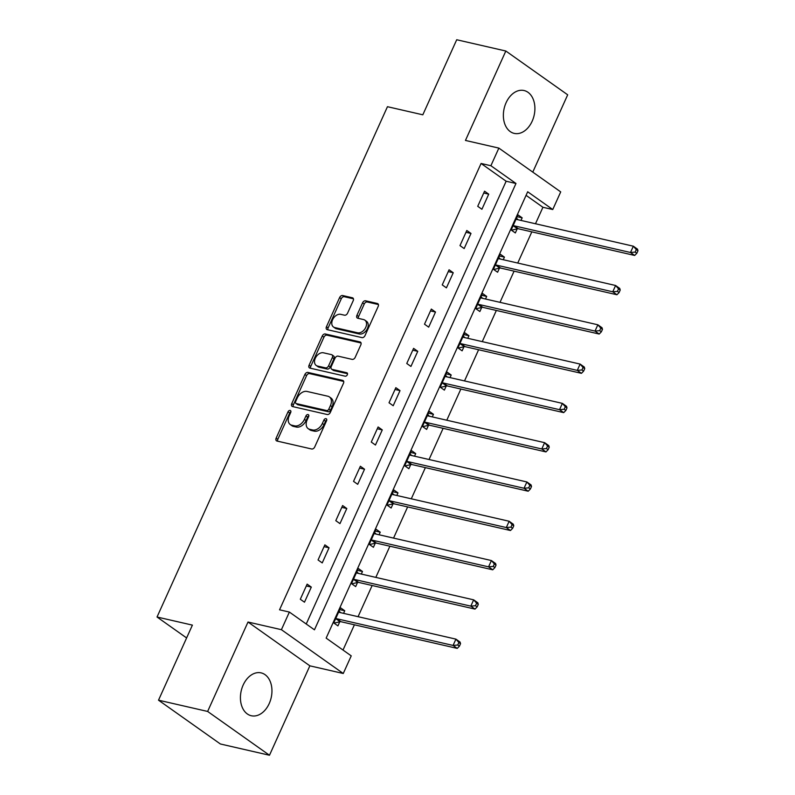 <?xml version="1.0" encoding="UTF-8"?>
<svg xmlns="http://www.w3.org/2000/svg" width="795" height="795" viewBox="0 0 795 795"><rect width="100%" height="100%" fill="white"/><g stroke="black" fill="none" stroke-linecap="round" stroke-linejoin="round"><path stroke-width="1.19" d="M290.145 410.429A1.938 1.332 -54.7 0 0 288.009 411.85L276.153 438.125A2.763 1.898 -54.7 0 0 276.481 440.828A2.763 1.898 -54.7 0 0 276.968 441.036L311.68 448.996A2.763 1.898 -54.7 0 0 314.721 446.969L326.586 420.704A1.938 1.332 -54.7 0 0 326.357 418.816A1.938 1.332 -54.7 0 0 326.02 418.657A1.938 1.332 -54.7 0 0 323.883 420.078L322.353 423.487A8.854 6.082 -54.7 0 1 312.604 429.976L309.712 429.31A8.854 6.082 -54.7 0 1 308.172 428.634A8.854 6.082 -54.7 0 1 307.118 419.989L308.649 416.59A1.938 1.332 -54.7 0 0 308.42 414.702A1.938 1.332 -54.7 0 0 308.082 414.543A1.938 1.332 -54.7 0 0 305.946 415.964L304.415 419.372A8.854 6.082 -54.7 0 1 294.667 425.862L291.775 425.196A8.854 6.082 -54.7 0 1 290.235 424.52A8.854 6.082 -54.7 0 1 289.181 415.874L290.712 412.476A1.938 1.332 -54.7 0 0 290.483 410.588A1.938 1.332 -54.7 0 0 290.145 410.429M290.91 411.75A1.938 1.332 -54.7 0 0 289.688 413.042L277.823 439.307A2.763 1.898 -54.7 0 0 277.594 441.185M326.785 419.979A1.938 1.332 -54.7 0 0 325.553 421.271L324.022 424.669L322.353 423.487M308.848 415.865A1.938 1.332 -54.7 0 0 307.625 417.156L306.085 420.555L304.415 419.372M506.087 102.724A21.992 15.373 102.9 0 0 514.216 133.391A21.992 15.373 102.9 0 0 532.173 121.198A21.992 15.373 102.9 0 0 524.044 90.521A21.992 15.373 102.9 0 0 506.087 102.724M243.151 685.071A21.992 15.373 102.9 0 0 251.27 715.739A21.992 15.373 102.9 0 0 269.227 703.545A21.992 15.373 102.9 0 0 261.108 672.878A21.992 15.373 102.9 0 0 243.151 685.071M353.209 300.689A2.763 1.898 -54.7 0 0 352.881 297.986A2.763 1.898 -54.7 0 0 352.404 297.777L342.665 295.541A2.763 1.898 -54.7 0 0 339.614 297.569L326.447 326.745A2.763 1.898 -54.7 0 0 326.775 329.448A2.763 1.898 -54.7 0 0 327.252 329.657L361.973 337.617A2.763 1.898 -54.7 0 0 365.014 335.589L378.191 306.413A2.763 1.898 -54.7 0 0 377.854 303.72A2.763 1.898 -54.7 0 0 377.377 303.501L365.611 300.798A2.763 1.898 -54.7 0 0 362.57 302.835L356.925 315.317A2.763 1.898 -54.7 0 0 357.253 318.02A2.763 1.898 -54.7 0 0 357.74 318.229L363.573 319.57A7.403 5.088 -54.7 0 1 364.865 320.147A7.403 5.088 -54.7 0 1 365.293 328.265A7.403 5.088 -54.7 0 1 357.601 332.797L334.745 327.56A7.403 5.088 -54.7 0 1 333.453 326.984A7.403 5.088 -54.7 0 1 333.035 318.865A7.403 5.088 -54.7 0 1 340.717 314.333L344.533 315.208A2.763 1.898 -54.7 0 0 347.574 313.17L353.209 300.689M490.893 165.728L498.863 148.099L560.714 191.893L552.754 209.532L527.681 191.774L326.149 638.107L351.231 655.865L343.261 673.494L281.41 629.69L289.37 612.061L314.452 629.819L515.975 183.486L490.893 165.728L481.074 163.472L279.542 609.805L289.37 612.061M158.513 700.186L207.634 711.445L269.485 755.25L220.374 743.981L158.513 700.186L192.4 625.118L157.032 617.009L387.453 106.699L422.821 114.808L456.708 39.75L505.829 51.019L465.453 140.437L498.863 148.099M269.485 755.25L309.861 665.832L248.01 622.028L207.634 711.445M248.01 622.028L281.41 629.69M307.943 372.428A2.763 1.898 -54.7 0 0 304.902 374.455L291.725 403.631A2.763 1.898 -54.7 0 0 292.053 406.334A2.763 1.898 -54.7 0 0 292.54 406.553L327.252 414.513A2.763 1.898 -54.7 0 0 330.293 412.486L343.47 383.309A2.763 1.898 -54.7 0 0 343.142 380.606A2.763 1.898 -54.7 0 0 342.655 380.388L307.943 372.428L309.613 373.61A2.763 1.898 -54.7 0 0 306.572 375.647L293.395 404.814A2.763 1.898 -54.7 0 0 293.176 406.692M309.086 365.183L322.253 336.017A2.763 1.898 -54.7 0 1 325.304 333.979L360.016 341.949A2.763 1.898 -54.7 0 1 360.503 342.158A2.763 1.898 -54.7 0 1 360.831 344.861L355.196 357.343A2.763 1.898 -54.7 0 1 352.145 359.38L338.064 356.15A2.763 1.898 -54.7 0 0 335.023 358.177L331.286 366.455A2.763 1.898 -54.7 0 0 331.614 369.158A2.763 1.898 -54.7 0 0 332.091 369.377L346.749 372.736A1.938 1.332 -54.7 0 1 347.087 372.885A1.938 1.332 -54.7 0 1 347.196 375.011A1.938 1.332 -54.7 0 1 345.189 376.194L309.891 368.105A2.763 1.898 -54.7 0 1 309.414 367.886A2.763 1.898 -54.7 0 1 309.086 365.183L310.756 366.376L323.933 337.199L322.253 336.017M532.779 172.117L567.69 94.814L505.829 51.019M157.032 617.009L186.606 637.948M306.234 624.005L506.147 181.23L481.074 163.472M304.485 602.203L311.312 587.098L307.138 584.136L300.311 599.251L304.485 602.203M322.233 562.91L329.05 547.805L324.877 544.843L318.05 559.958L322.233 562.91M339.972 523.617L346.799 508.512L342.615 505.55L335.798 520.665L339.972 523.617M357.71 484.324L364.537 469.209L360.364 466.258L353.536 481.363L357.71 484.324M375.459 445.031L382.276 429.916L378.102 426.965L371.275 442.07L375.459 445.031M393.197 405.738L400.024 390.623L395.84 387.672L389.023 402.777L393.197 405.738M410.935 366.445L417.763 351.33L413.589 348.369L406.762 363.484L410.935 366.445M428.684 327.152L435.501 312.038L431.327 309.076L424.5 324.191L428.684 327.152M446.422 287.86L453.249 272.745L449.066 269.783L442.239 284.898L446.422 287.86M464.161 248.567L470.988 233.452L466.804 230.49L459.987 245.605L464.161 248.567M481.909 209.274L488.726 194.159L484.553 191.198L477.725 206.312L481.909 209.274M343.013 650.042L354.411 624.8M358.068 616.691L372.149 585.508M375.816 577.399L389.898 546.215M393.555 538.106L407.636 506.922M411.293 498.813L425.375 467.629M429.042 459.52L443.123 428.336M446.78 420.227L460.861 389.043M464.519 380.924L478.6 349.75M482.267 341.631L496.348 310.447M500.005 302.339L514.087 271.155M517.744 263.046L531.825 231.862M535.492 223.753L542.925 207.276L526.071 195.332M343.579 613.362L344.752 610.769L340.568 607.807L333.751 622.922L337.925 625.884L339.763 621.809M361.318 574.069L362.49 571.476L358.316 568.514L351.489 583.629L355.663 586.591L357.512 582.516M379.066 534.777L380.229 532.183L376.055 529.222L369.228 544.337L373.411 547.298L375.25 543.223M396.804 495.484L397.977 492.89L393.793 489.929L386.966 505.044L391.15 508.005L392.988 503.931M414.543 456.191L415.715 453.597L411.532 450.636L404.715 465.751L408.888 468.712L410.737 464.628M432.281 416.898L433.454 414.304L429.28 411.343L422.453 426.458L426.637 429.419L428.475 425.335M450.03 377.605L451.202 375.011L447.019 372.05L440.191 387.165L444.375 390.126L446.214 386.042M467.768 338.312L468.941 335.719L464.757 332.757L457.94 347.872L462.114 350.834L463.962 346.749M485.507 299.019L486.679 296.426L482.505 293.464L475.678 308.579L479.862 311.531L481.7 307.456M503.255 259.727L504.428 257.133L500.244 254.171L493.417 269.286L497.6 272.238L499.439 268.163M520.993 220.434L522.166 217.84L517.982 214.879L511.165 229.994L515.339 232.945L517.187 228.871M542.925 207.276L552.754 209.532M309.861 665.832L343.261 673.494M506.147 181.23L515.975 183.486M344.752 610.769L339.753 609.626M311.312 587.098L306.314 585.945M329.05 547.805L324.052 546.652M362.49 571.476L357.492 570.333M346.799 508.512L341.8 507.359M380.229 532.183L375.23 531.04M364.537 469.209L359.539 468.066M397.977 492.89L392.978 491.747M382.276 429.916L377.277 428.773M415.715 453.597L410.717 452.454M400.024 390.623L395.026 389.48M433.454 414.304L428.455 413.161M417.763 351.33L412.764 350.188M451.202 375.011L446.204 373.859M435.501 312.038L430.502 310.895M468.941 335.719L463.942 334.566M453.249 272.745L448.251 271.602M486.679 296.426L481.681 295.273M470.988 233.452L465.989 232.309M504.428 257.133L499.429 255.98M488.726 194.159L483.728 193.016M522.166 217.84L517.167 216.687M290.235 424.52L291.904 425.703A8.854 6.082 -54.7 0 0 293.444 426.388L291.775 425.196M306.085 420.555A8.854 6.082 -54.7 0 1 296.346 427.044L293.444 426.388M308.172 428.634L309.841 429.817A8.854 6.082 -54.7 0 0 311.382 430.502L309.712 429.31M324.022 424.669A8.854 6.082 -54.7 0 1 314.283 431.158L311.382 430.502M343.698 381.431L309.613 373.61M295.651 401.535A1.938 1.332 -54.7 0 0 295.879 403.423A1.938 1.332 -54.7 0 0 296.217 403.572L326.695 410.568A1.938 1.332 -54.7 0 0 328.822 409.147L330.442 405.559A8.854 6.082 -54.7 0 0 329.388 396.914A8.854 6.082 -54.7 0 0 327.848 396.228L307.019 391.448A8.854 6.082 -54.7 0 0 297.27 397.947L295.651 401.535M297.3 404.337A1.938 1.332 -54.7 0 0 297.559 404.605A1.938 1.332 -54.7 0 0 297.896 404.754L296.217 403.572M329.388 396.914L331.058 398.096A8.854 6.082 -54.7 0 1 332.111 406.742L330.501 410.329A1.938 1.332 -54.7 0 1 328.365 411.75L297.896 404.754M361.049 342.983L326.974 335.172A2.763 1.898 -54.7 0 0 323.933 337.199M331.614 369.158L333.284 370.341A2.763 1.898 -54.7 0 0 333.771 370.559L347.524 373.71M323.456 352.801A7.403 5.088 -54.7 0 0 315.774 357.333A7.403 5.088 -54.7 0 0 316.191 365.452A7.403 5.088 -54.7 0 0 317.483 366.028L325.543 367.866A2.763 1.898 -54.7 0 0 328.583 365.839L332.32 357.561A2.763 1.898 -54.7 0 0 331.992 354.858A2.763 1.898 -54.7 0 0 331.515 354.64L323.456 352.801M316.191 365.452L317.861 366.634A7.403 5.088 -54.7 0 0 319.153 367.21L317.483 366.028M331.992 354.858L333.661 356.041A2.763 1.898 -54.7 0 1 333.989 358.744L330.253 367.022A2.763 1.898 -54.7 0 1 327.212 369.059L319.153 367.21M310.756 366.376A2.763 1.898 -54.7 0 0 310.527 368.244M333.453 326.984L335.132 328.166A7.403 5.088 -54.7 0 0 336.424 328.742L334.745 327.56M364.865 320.147L366.535 321.329A7.403 5.088 -54.7 0 1 366.962 329.448A7.403 5.088 -54.7 0 1 359.27 333.979L336.424 328.742M378.41 304.535L367.28 301.991A2.763 1.898 -54.7 0 0 364.239 304.018L358.605 316.499A2.763 1.898 -54.7 0 0 358.376 318.378M353.437 298.811L344.334 296.724A2.763 1.898 -54.7 0 0 341.284 298.751L328.116 327.928A2.763 1.898 -54.7 0 0 327.888 329.806M340.707 612.707L339.077 611.126M334.049 623.131L340.121 621.72A2.822 1.938 125.3 0 1 340.936 621.71L457.254 648.392L453.08 645.431L455.923 639.13L339.604 612.448A2.822 1.938 125.3 0 1 339.107 612.239A2.822 1.938 125.3 0 1 338.948 612.1L338.73 611.892M335.589 618.848L335.947 618.768A2.822 1.938 125.3 0 1 336.762 618.749L453.08 645.431L457.741 645.013L459.411 646.196L460.543 643.682L458.874 642.499L457.741 645.013M458.874 642.499L455.923 639.13L460.096 642.092L460.543 643.682M459.411 646.196L457.254 648.392M358.446 573.414L356.816 571.834M351.788 583.838L357.859 582.427A2.822 1.938 125.3 0 1 358.684 582.417L475.003 609.099L470.819 606.138L473.661 599.837L357.343 573.155A2.822 1.938 125.3 0 1 356.856 572.947A2.822 1.938 125.3 0 1 356.697 572.807L356.468 572.599M353.328 579.555L353.686 579.466A2.822 1.938 125.3 0 1 354.5 579.456L470.819 606.138L475.48 605.72L477.149 606.903L478.292 604.389L476.612 603.206L475.48 605.72M476.612 603.206L473.661 599.837L477.845 602.799L478.292 604.389M477.149 606.903L475.003 609.099M376.184 534.121L374.554 532.541M369.526 544.545L375.608 543.134A2.822 1.938 125.3 0 1 376.423 543.124L492.741 569.806L488.557 566.845L491.399 560.545L375.081 533.862A2.822 1.938 125.3 0 1 374.594 533.644A2.822 1.938 125.3 0 1 374.435 533.515L374.216 533.306M371.066 540.262L371.424 540.173A2.822 1.938 125.3 0 1 372.239 540.163L488.557 566.845L493.218 566.428L494.897 567.61L496.03 565.096L494.361 563.913L493.218 566.428M494.361 563.913L491.399 560.545L495.583 563.506L496.03 565.096M494.897 567.61L492.741 569.806M393.932 494.828L392.303 493.238M387.274 505.252L393.346 503.841A2.822 1.938 125.3 0 1 394.161 503.831L510.479 530.513L506.306 527.552L509.148 521.252L392.829 494.57A2.822 1.938 125.3 0 1 392.333 494.351A2.822 1.938 125.3 0 1 392.173 494.222L391.955 494.003M388.815 500.969L389.162 500.88A2.822 1.938 125.3 0 1 389.987 500.87L506.306 527.552L510.966 527.135L512.636 528.317L513.769 525.803L512.099 524.62L510.966 527.135M512.099 524.62L509.148 521.252L513.322 524.213L513.769 525.803M512.636 528.317L510.479 530.513M411.671 455.535L410.041 453.945M405.013 465.959L411.085 464.548A2.822 1.938 125.3 0 1 411.899 464.538L528.218 491.221L524.044 488.259L526.886 481.959L410.568 455.277A2.822 1.938 125.3 0 1 410.081 455.058A2.822 1.938 125.3 0 1 409.912 454.929L409.693 454.71M406.553 461.676L406.911 461.587A2.822 1.938 125.3 0 1 407.726 461.577L524.044 488.259L528.705 487.842L530.374 489.024L531.517 486.51L529.838 485.318L528.705 487.842M529.838 485.318L526.886 481.959L531.07 484.92L531.517 486.51M530.374 489.024L528.218 491.221M429.409 416.242L427.78 414.652M422.751 426.667L428.833 425.255A2.822 1.938 125.3 0 1 429.648 425.246L545.966 451.918L541.783 448.966L544.625 442.666L428.306 415.984A2.822 1.938 125.3 0 1 427.819 415.765A2.822 1.938 125.3 0 1 427.66 415.636L427.442 415.417M424.291 422.384L424.649 422.294A2.822 1.938 125.3 0 1 425.464 422.284L541.783 448.966L546.443 448.549L548.123 449.732L549.256 447.217L547.586 446.025L546.443 448.549M547.586 446.025L544.625 442.666L548.808 445.627L549.256 447.217M548.123 449.732L545.966 451.918M447.158 376.949L445.528 375.359M440.5 387.374L446.571 385.963A2.822 1.938 125.3 0 1 447.386 385.953L563.705 412.625L559.531 409.673L562.373 403.373L446.055 376.691A2.822 1.938 125.3 0 1 445.558 376.472A2.822 1.938 125.3 0 1 445.399 376.343L445.18 376.124M442.04 383.091L442.388 383.001A2.822 1.938 125.3 0 1 443.213 382.991L559.531 409.673L564.192 409.256L565.861 410.439L566.994 407.915L565.325 406.732L564.192 409.256M565.325 406.732L562.373 403.373L566.547 406.334L566.994 407.915M565.861 410.439L563.705 412.625M464.896 337.656L463.266 336.066M458.238 348.081L464.31 346.67A2.822 1.938 125.3 0 1 465.125 346.66L581.443 373.332L577.269 370.381L580.111 364.08L463.793 337.398A2.822 1.938 125.3 0 1 463.296 337.179A2.822 1.938 125.3 0 1 463.137 337.05L462.919 336.832M459.778 343.788L460.136 343.708A2.822 1.938 125.3 0 1 460.951 343.698L577.269 370.381L581.93 369.963L583.6 371.146L584.742 368.622L583.063 367.439L581.93 369.963M583.063 367.439L580.111 364.08L584.295 367.042L584.742 368.622M583.6 371.146L581.443 373.332M482.635 298.354L481.005 296.774M475.976 308.788L482.058 307.377A2.822 1.938 125.3 0 1 482.873 307.367L599.192 334.039L595.008 331.088L597.85 324.787L481.531 298.105A2.822 1.938 125.3 0 1 481.045 297.887A2.822 1.938 125.3 0 1 480.886 297.757L480.667 297.539M477.517 304.495L477.875 304.415A2.822 1.938 125.3 0 1 478.689 304.406L595.008 331.088L599.669 330.67L601.338 331.853L602.481 329.329L600.811 328.146L599.669 330.67M600.811 328.146L597.85 324.787L602.034 327.749L602.481 329.329M601.338 331.853L599.192 334.039M500.383 259.061L498.753 257.481M493.725 269.495L499.797 268.084A2.822 1.938 125.3 0 1 500.611 268.064L616.93 294.746L612.756 291.785L615.598 285.494L499.28 258.812A2.822 1.938 125.3 0 1 498.783 258.594A2.822 1.938 125.3 0 1 498.624 258.464L498.405 258.246M495.265 265.202L495.613 265.123A2.822 1.938 125.3 0 1 496.438 265.113L612.756 291.785L617.417 291.377L619.086 292.56L620.219 290.036L618.55 288.853L617.417 291.377M618.55 288.853L615.598 285.494L619.772 288.456L620.219 290.036M619.086 292.56L616.93 294.746M518.121 219.768L516.492 218.188M511.463 230.202L517.535 228.791A2.822 1.938 125.3 0 1 518.35 228.771L634.668 255.453L630.495 252.492L633.337 246.202L517.018 219.519A2.822 1.938 125.3 0 1 516.521 219.301A2.822 1.938 125.3 0 1 516.362 219.172L516.144 218.953M513.004 225.909L513.361 225.83A2.822 1.938 125.3 0 1 514.176 225.82L630.495 252.492L635.155 252.085L636.825 253.267L637.968 250.743L636.288 249.56L635.155 252.085M636.288 249.56L633.337 246.202L637.52 249.163L637.968 250.743M636.825 253.267L634.668 255.453M289.688 413.042L288.009 411.85M325.553 421.271L323.883 420.078M307.625 417.156L305.946 415.964M296.346 427.044L294.667 425.862M314.283 431.158L312.604 429.976M277.823 439.307L276.153 438.125M343.5 380.994L342.655 380.388M293.395 404.814L291.725 403.631M306.572 375.647L304.902 374.455M328.365 411.75L326.695 410.568M330.501 410.329L328.822 409.147M332.111 406.742L330.442 405.559M326.974 335.172L325.304 333.979M360.86 342.546L360.016 341.949M333.771 370.559L332.091 369.377M347.345 373.153L346.749 372.736M327.212 369.059L325.543 367.866M330.253 367.022L328.583 365.839M333.989 358.744L332.32 357.561M359.27 333.979L357.601 332.797M358.605 316.499L356.925 315.317M364.239 304.018L362.57 302.835M367.28 301.991L365.611 300.798M378.221 304.097L377.377 303.501M328.116 327.928L326.447 326.745M341.284 298.751L339.614 297.569M344.334 296.724L342.665 295.541M353.248 298.373L352.404 297.777M340.121 621.72L335.947 618.768M340.936 621.71L336.762 618.749M357.859 582.427L353.686 579.466M358.684 582.417L354.5 579.456M375.608 543.134L371.424 540.173M376.423 543.124L372.239 540.163M393.346 503.841L389.162 500.88M394.161 503.831L389.987 500.87M411.085 464.548L406.911 461.587M411.899 464.538L407.726 461.577M428.833 425.255L424.649 422.294M429.648 425.246L425.464 422.284M446.571 385.963L442.388 383.001M447.386 385.953L443.213 382.991M464.31 346.67L460.136 343.708M465.125 346.66L460.951 343.698M482.058 307.377L477.875 304.415M482.873 307.367L478.689 304.406M499.797 268.084L495.613 265.123M500.611 268.064L496.438 265.113M517.535 228.791L513.361 225.83M518.35 228.771L514.176 225.82M297.559 404.605L295.879 403.423"/></g></svg>
